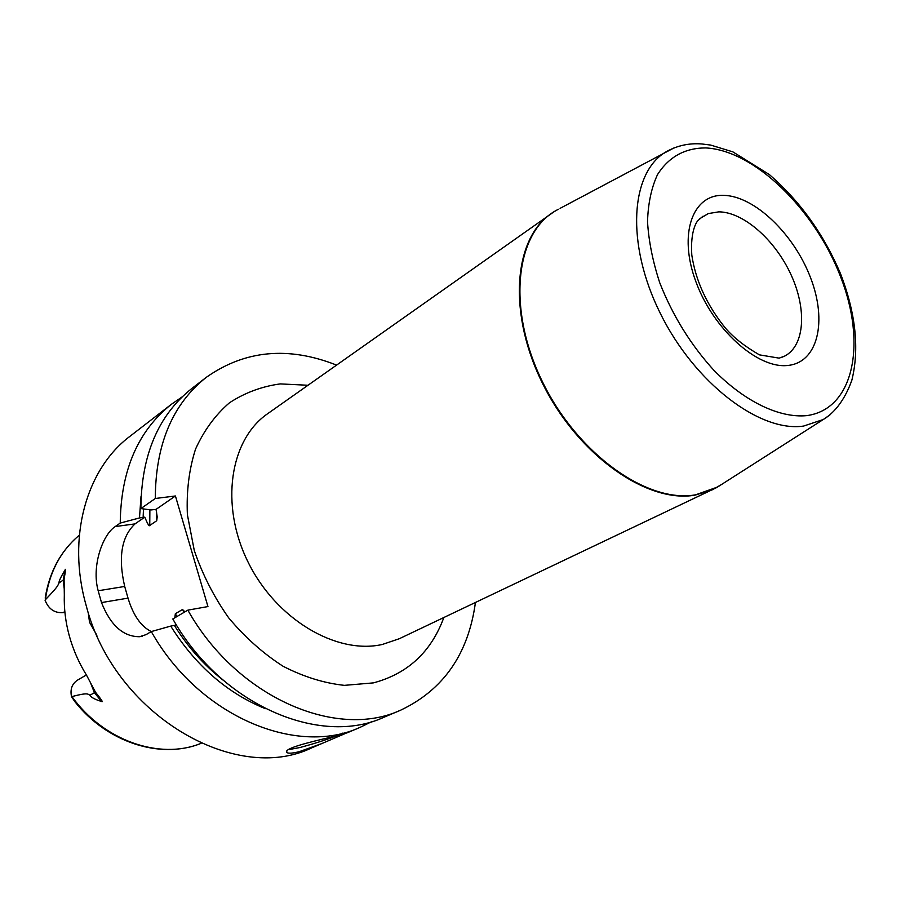 <?xml version="1.0" encoding="UTF-8"?>
<svg xmlns="http://www.w3.org/2000/svg" width="901" height="901" viewBox="0 0 901 901"><rect width="100%" height="100%" fill="white"/><g stroke="black" fill="none" stroke-linecap="round" stroke-linejoin="round"><path stroke-width="1.35" d="M265.333 708.67C227.153 693.139 195.607 665.625 170.717 626.105L151.289 631.567C140.984 626.465 133.224 615.315 128.021 598.129L124.698 586.461L98.175 590.763L101.498 602.578C110.553 625.373 123.257 636.759 139.621 636.714L146.086 634.619L151.289 631.567C198.806 716.25 296.643 756.919 360.344 727.242L371.989 721.521M182.103 396.936L171.415 404.279L129.947 436.321C86.541 468.779 66.64 537.289 86.158 605.461C113.729 714.313 235.409 785.323 312.095 747.684L321.736 743.595L299.087 751.738C291.147 753.63 286.969 753.664 286.541 751.828C285.437 747.357 320.125 739.71 336.31 735.926L347.178 732.817L360.344 727.242M345.928 733.245L321.736 743.595M342.864 733.076C332.627 737.75 318.335 742.559 299.999 747.515L288.444 749.688M175.774 623.931L176.01 625.069L170.717 626.105M184.908 611.869L182.531 609.493L175.335 613.739L174.85 617.759M141.04 496.203L139.486 517.94L144.768 517.163C147.573 523.92 149.228 526.691 149.757 525.474L149.87 509.786M171.415 404.279C137.954 430.824 120.892 470.423 120.238 523.064L139.486 517.94M124.698 586.461C118.02 557.505 121.455 536.647 135.015 523.898L144.768 517.163M98.175 590.763C91.305 566.087 102.793 534.417 115.238 526.567L120.238 523.064M149.757 525.474L156.718 520.733L157.202 516.836L156.042 509.38L175.425 495.978L207.951 606.564L187.847 610.146C236.94 697.565 336.726 740.059 400.844 710.089C443.517 689.761 468.385 653.901 475.435 602.51M156.042 509.38L151.019 509.943L140.883 508.592L155.299 498.49L175.425 495.978M336.546 365.085C288.286 346.052 244.847 350.151 206.216 377.384C172.496 404.132 155.524 444.497 155.299 498.49M400.844 710.089L384.209 717.14C320.249 746.985 221.252 705.246 172.812 618.953L187.847 610.146M206.216 377.384L191.913 388.432C158.294 415.102 141.288 455.151 140.883 508.592M96.891 635.295L89.548 622.332L88.163 612.184M45.343 599.773C49.172 572.743 60.299 551.378 78.736 535.678C60.75 551.04 49.6 571.594 45.298 597.318L45.343 599.773C59.162 585.368 57.551 585.684 58.948 583.015C58.824 581.258 60.851 576.91 65.063 569.973C65.942 567.844 65.615 570.817 64.084 578.904L64.32 594.93C63.892 608.502 65.559 622.186 69.332 635.982C73.172 649.779 78.905 662.877 86.564 675.254L95.517 692.25C101.362 699.503 103.39 702.589 101.588 701.485C94.796 699.424 90.922 697.329 89.976 695.2L94.436 692.711L101.588 701.485M86.383 674.962L77.531 680.109C72.046 683.78 70.03 689.265 71.494 696.574L71.9 696.574C88.692 692.205 87.555 694.243 89.976 695.2M71.494 696.574L74.715 701.474C106.723 742.311 160.13 759.566 200.394 743.629L201.126 743.359M64.906 612.342L63.115 612.635C54.544 613.187 48.519 609.031 45.061 600.201M223.29 680.3C204.155 665.355 187.847 647.064 174.377 625.429M176.934 616.543L175.335 613.739M143.135 517.456L143.473 508.941M135.015 523.898L115.238 526.567M307.962 385.256L280.245 383.905C261.786 386.416 244.847 392.723 229.417 402.826C215.26 415.046 203.975 430.475 195.551 449.092C189.097 469.23 186.372 491.09 187.385 514.674L194.278 550.488C202.432 574.399 213.875 596.822 228.617 617.759C244.903 637.221 263.024 653.371 282.982 666.211C303.468 676.764 323.932 683.149 344.385 685.357L373.363 682.89C407.657 673.768 431.151 651.975 443.844 617.534M554.397 211.498L267.62 413.728C229.946 439.575 219.664 504.853 248.023 561.987C276.033 619.269 336.4 654.869 382.294 644.474L399.256 638.741L716.07 487.88M558.383 209.269L556.469 210.293M830.012 414.832L823.289 419.506C832.378 414.156 843.922 402.522 851.862 380.188C859.543 348.788 855.736 313.233 840.442 273.51C823.672 234.114 799.964 201.126 769.33 174.557L732.862 151.864L710.607 145.061L701.992 143.98C689.389 142.944 677.563 145.466 666.537 151.548C630.43 171.809 625.452 243.281 660.163 313.086C694.502 383.015 759.915 432.638 803.624 426.06L823.289 419.506L717.534 487.047L695.685 494.807C647.414 503.636 577.282 453.901 542.233 381.337C506.779 308.908 515.248 233.28 555.838 210.631L550.962 213.751C513.041 239.441 507.623 315.136 543.663 385.628C579.32 456.266 647.785 503.704 695.144 495.111L712.432 489.761L721.6 484.456M673.892 147.978L560.084 208.356M718.142 486.664L719.967 485.493M705.708 147.922C684.963 147.955 668.902 156.819 657.55 174.512C651.423 187.712 648.078 203.446 647.526 221.714C648.686 241.074 652.763 261.425 659.746 282.779C672.63 315.587 690.684 344.768 713.919 370.322C744.958 401.778 779.376 418.132 806.463 415.654C853.968 409.583 866.92 343.596 840.52 276.562C814.684 209.426 754.464 150.332 705.708 147.922M787.587 365.479C817.995 362.788 827.501 321.218 810.506 277.598C793.916 233.933 754.385 195.855 723.559 195.359C692.497 194.166 678.149 234.012 695.831 281.54C713.063 329.09 757.448 368.881 787.587 365.479M699.638 218.774L708.231 213.593L718.829 211.848C743.483 212.028 775.04 239.891 790.909 274.467C806.958 308.975 804.897 345.365 784.884 355.985L780.919 357.697M156.718 520.733L156.583 512.14M184.142 612.32L182.531 609.493M128.021 598.129L101.498 602.578M71.9 696.574C103.683 740.859 159.601 760.016 200.394 743.629M90.28 682.147L94.436 692.711L95.517 692.25M64.827 611.52L63.115 612.635M64.286 589.322L63.216 580.086L58.948 583.015M64.084 578.904L63.216 580.086L65.063 569.973M287.081 750.803L286.541 751.828M784.884 355.985L779.162 358.147L759.442 354.859C745.059 346.592 733.763 337.729 725.564 328.268C706.958 305.315 695.707 280.921 691.799 255.062C690.143 229.901 697.183 221.128 698.14 220.385L703.073 216.15M139.621 636.714L142.2 636.241M78.736 535.678L79.333 535.171"/></g></svg>
